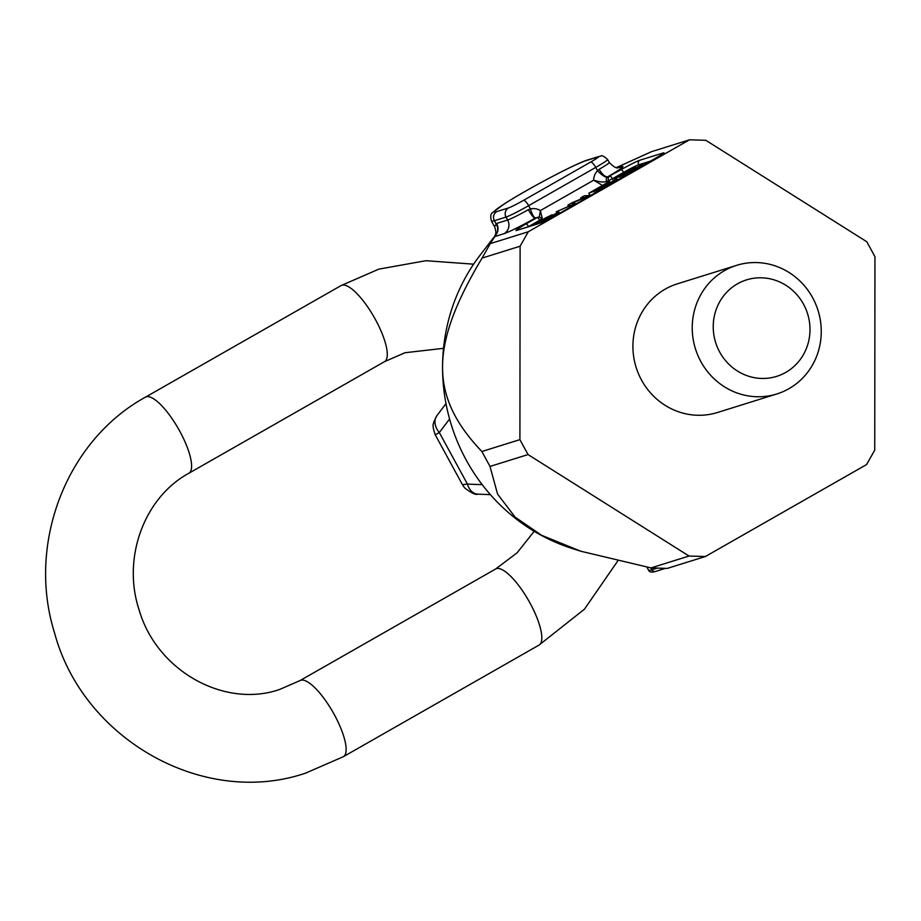 <?xml version="1.0" encoding="UTF-8"?>
<svg xmlns="http://www.w3.org/2000/svg" width="921" height="921" viewBox="0 0 921 921"><rect width="100%" height="100%" fill="white"/><g stroke="black" fill="none" stroke-linecap="round" stroke-linejoin="round"><path stroke-width="1.38" d="M528.286 231.758L520.112 246.206L519.905 439.639L528.044 454.571L689.035 556.042L705.359 556.526L866.569 464.575L874.743 450.127L874.95 256.694L866.811 241.763L705.808 140.291L689.495 139.808L528.286 231.758L490.26 243.628L482.086 258.087L520.112 246.206M736.662 265.329L677.349 283.841A67.383 64.228 72.7 0 0 641.511 380.051A67.383 64.228 72.7 0 0 717.505 412.493L776.829 393.969A67.383 64.228 72.7 0 0 788.94 388.697A67.383 64.228 72.7 0 0 812.656 297.759A67.383 64.228 72.7 0 0 736.662 265.329A67.383 64.228 72.7 0 0 724.551 270.601A67.383 64.228 72.7 0 0 700.835 361.539A67.383 64.228 72.7 0 0 776.829 393.969M689.495 139.808L651.469 151.677L616.437 167.564M494.358 236.697L504.098 233.658A30.324 1.877 -28.6 0 0 535.159 218.185A10.108 1.9 60.7 0 1 528.355 209.7A20.216 1.255 -28.6 0 1 508.173 219.843L496.626 223.458C498.745 227.51 498.491 231.332 495.855 234.901L490.26 243.628M609.034 181.782A3.373 3.212 72.7 0 0 608.654 180.654L606.709 181.264A3.373 3.212 -107.3 0 1 607.238 177.2L621.019 169.729A16.843 1.036 151.4 0 1 639.853 160.231L663.201 152.955A16.843 1.036 151.4 0 1 654.083 159.402L559.035 213.614A16.843 1.036 151.4 0 1 540.19 223.112L516.854 230.4A16.843 1.036 151.4 0 1 525.972 223.941L537.15 217.563A3.373 1.002 60.3 0 1 539.741 220.211L528.55 226.589A3.373 1.002 -119.7 0 0 528.585 226.658M540.178 220.959A3.373 1.002 -119.7 0 1 539.741 220.211L541.56 218.922L542.354 219.716M535.159 218.185L537.15 217.563A3.373 3.212 -107.3 0 1 537.76 217.298L535.803 217.909M528.355 209.7L530.461 208.998A13.481 12.848 -107.3 0 1 540.362 210.598L539.257 217.183M493.426 237.837L480.267 254.933A184.914 176.256 72.7 0 0 466.176 459.97A184.914 176.256 72.7 0 0 571.883 548.386L580.748 551.219L651.009 567.912L689.035 556.042M482.086 258.087C429.462 345.985 429.347 396.329 481.867 451.509L490.007 466.44L528.044 454.571M607.238 177.2A10.108 2.74 45.3 0 1 597.556 170.73L599.18 169.303A20.216 1.255 -28.6 0 0 609.265 162.499L607.653 159.552A20.216 1.255 151.4 0 1 595.737 167.403A6.735 1.992 -119.7 0 0 590.568 162.108L523.485 200.375A13.481 0.829 151.4 0 1 508.415 207.973L496.741 211.611A53.902 3.339 151.4 0 1 525.914 190.958A53.902 3.339 151.4 0 1 586.193 160.588L597.867 156.95A13.481 0.829 151.4 0 1 590.568 162.108M618.371 167.668L621.502 166.689A30.324 1.877 -28.6 0 1 607.837 176.728A10.108 4.041 59.9 0 1 599.18 169.303M621.019 169.729A3.373 1.002 60.3 0 1 623.598 172.377L612.419 178.755A3.373 1.002 60.3 0 0 609.84 176.107A3.373 3.212 -107.3 0 0 608.654 180.654L612.419 178.755A3.373 1.002 -119.7 0 0 613.547 180.424M540.88 222.824L555.259 214.812L557.976 212.463L539.361 222.329L552.093 214.743L545.37 218.047L533.892 225M535.711 224.436L555.317 214.19L539.153 223.354M575.268 203.449L572.068 203.253L589.244 195.482L584.179 195.862L580.691 197.854L584.639 197.52L572.528 202.505L567.877 205.164L570.663 205.487L556.226 211.807L575.268 203.449L575.648 204.14M598.293 189.196L613.305 180.896L596.083 190.935L604.188 186.905L616.84 179.042L596.094 190.186L592.79 191.211L608.643 181.909L588.841 193.203L598.5 189.565M623.92 174.576L638.932 166.287L621.71 176.325L629.803 172.296L642.467 164.433L621.721 175.566L618.417 176.602L634.27 167.288L614.468 178.582L624.127 174.944M559.634 213.269L559.012 212.141M559.208 213.511L558.679 212.544M557.619 214.409L557.182 213.614M555.639 215.514L555.259 214.812M552.888 217.011L552.554 216.412M551.057 216.942L550.746 216.366M548.548 218.381L548.214 217.759M545.036 220.338L544.714 219.762M570.985 206.799L570.606 206.108M556.871 212.97L556.226 211.807M568.522 206.339L567.877 205.164M581.266 198.913L580.691 197.854M589.624 196.161L589.244 195.482M584.962 198.821L584.593 198.142M595.058 193.065L594.218 191.522M590.257 195.805L588.841 193.203M610.013 182.197L609.679 181.587M617.507 180.263L616.84 179.042M617.266 180.401L616.713 179.388M616.253 180.977L615.792 180.125M613.893 182.312L613.501 181.587M611.164 183.878L610.796 183.187M607.676 185.869L607.296 185.179M604.579 187.631L604.188 186.905M601.114 189.611L600.653 188.759M598.627 191.027L598.074 190.014M596.727 192.109L596.083 190.935M610.692 182.957L610.324 182.289M608.585 184.188L608.159 183.406M606.064 185.616L605.627 184.799M602.53 187.527L602.127 186.802M620.685 178.444L619.845 176.901M615.09 179.722L614.468 178.582M635.628 167.576L635.306 166.966M643.123 165.642L642.467 164.433M642.881 165.78L642.34 164.767M641.879 166.356L641.419 165.504M639.519 167.703L639.128 166.977M636.791 169.257L636.423 168.578M633.303 171.248L632.923 170.569M630.206 173.021L629.803 172.296M626.74 174.99L626.28 174.15M624.254 176.406L623.701 175.404M622.343 177.5L621.71 176.325M636.307 168.347L635.951 167.668M634.201 169.568L633.786 168.796M631.691 170.995L631.242 170.189M628.145 172.906L627.754 172.181M542.55 219.612L540.362 210.598L593.677 180.194L602.495 185.409M496.626 223.458L494.589 226.796L491.446 221.04A60.648 3.753 151.4 0 0 494.37 220.706A6.735 6.424 -107.3 0 1 496.741 211.611M607.135 182.772A3.373 3.212 -107.3 0 0 606.709 181.264C604.556 182.519 600.216 182.162 593.677 180.194A13.481 12.848 -107.3 0 1 597.556 170.73L595.737 167.403L528.642 205.671A20.216 1.255 151.4 0 1 506.043 217.068L494.37 220.706L496.177 224.022A10.108 9.59 -142 0 1 495.889 234.867M481.867 451.509L519.905 439.639M490.007 466.44L497.582 494.128L515.15 517.153L541.49 535.239L580.748 551.219M651.009 567.912L667.322 568.395L705.359 556.526M785.751 372.418A50.54 48.168 72.7 0 0 803.538 304.206A50.54 48.168 72.7 0 0 737.456 283.841A50.54 48.168 -107.3 0 0 719.681 352.041A50.54 48.168 -107.3 0 0 785.751 372.418M435.311 434.758L439.329 432.536L467.442 484.089L482.224 484.688M462.526 484.653L467.442 484.089A16.843 11.915 -87.7 0 0 477.803 494.14L477.803 494.14C475.892 495.187 471.506 493.115 464.645 487.911L462.538 484.86M525.972 223.941A3.373 1.002 60.3 0 1 528.55 226.589A13.481 0.829 -28.6 0 0 528.251 226.762M535.884 217.886A10.108 3.051 75.5 0 1 530.461 208.998L528.642 205.671A6.735 1.992 -119.7 0 0 523.485 200.375M504.098 233.658A10.108 9.636 72.7 0 0 507.793 220.303L506.043 217.068A6.735 6.424 -107.3 0 1 508.415 207.973M597.867 156.95A6.735 6.424 72.7 0 1 599.076 156.42L587.402 160.058A6.735 6.424 72.7 0 0 586.193 160.588M621.502 166.689A10.108 9.636 -107.3 0 1 619.706 167.472C618.67 166.148 618.336 171.72 609.265 162.499M639.853 160.231A3.373 3.212 72.7 0 0 638.667 164.778A13.481 0.829 -28.6 0 0 623.598 172.377A3.373 1.002 -119.7 0 0 624.047 173.125M651.849 160.668L638.667 164.778A3.373 3.212 -107.3 0 1 639.047 165.861M663.201 152.955A3.373 3.212 72.7 0 0 661.75 154.728M559.035 213.614A3.373 1.002 -119.7 0 0 558.978 213.649L662.855 153.98M540.19 223.112A3.373 3.212 -107.3 0 1 540.8 222.847L558.978 213.649M516.854 230.4A3.373 3.212 -107.3 0 1 517.464 230.135L517.383 230.158M589.716 194.815L588.45 195.54M655.614 571.411A3.373 3.212 -107.3 0 1 651.815 569.788A67.383 4.168 151.4 0 1 648.568 570.157C649.374 572.171 651.723 572.586 655.614 571.411L665.319 568.384M650.779 567.877L651.815 569.788L656.949 568.188M445.994 403.651L436.957 415.578A16.843 12.583 37.1 0 0 439.329 432.536L449.586 419.009M300.764 680.262A43.805 12.963 60.3 0 1 333.655 713.453A43.805 12.963 60.3 0 1 343.395 756.682L539.073 645.068A43.805 12.963 60.3 0 0 529.333 601.839A43.805 12.963 60.3 0 0 496.442 568.648A43.805 12.963 60.3 0 0 495.671 568.982L299.993 680.596A43.805 12.963 60.3 0 1 300.764 680.262M299.993 680.596L279.57 689.484C224.977 708.456 156.835 671.432 139.071 609.771C121.756 557.332 144.77 497.075 188.863 473.256A43.805 12.963 -119.7 0 0 179.111 430.015A43.805 12.963 -119.7 0 0 146.232 396.824A43.805 12.963 -119.7 0 0 145.46 397.158C66.036 440.652 26.663 544.161 54.523 632.785C83.017 739.459 203.771 807.867 305.668 773.11L343.395 756.682M188.863 473.256L384.541 361.642A43.805 12.963 -119.7 0 0 374.801 318.401A43.805 12.963 -119.7 0 0 341.91 285.211A43.805 12.963 -119.7 0 0 341.138 285.545L145.46 397.158M541.721 218.899A3.373 3.373 0 0 0 537.76 217.298M599.076 156.42C601.39 157.031 600.48 153.024 607.653 159.552M540.8 222.847L517.464 230.135M587.402 160.058C576.96 162.844 526.881 189.289 504.662 203.645L492.781 212.417C490.674 213.591 490.225 216.47 491.446 221.04M494.589 226.796C497.421 234.636 494.519 235.35 494.22 237.042M646.945 567.175L648.568 570.157M435.242 434.804L462.561 484.895M436.957 415.578L433.779 421.945C434.021 423.994 431.235 423.107 435.265 434.839M490.386 494.646L477.803 494.14M341.138 285.545L378.865 269.128L425.847 260.712L473.613 264.166M617.611 561.165L584.49 609.149L539.073 645.068M384.541 361.642L404.964 352.743L443.519 348.322M534.18 531.29L517.142 552.773L495.671 568.982"/></g></svg>
